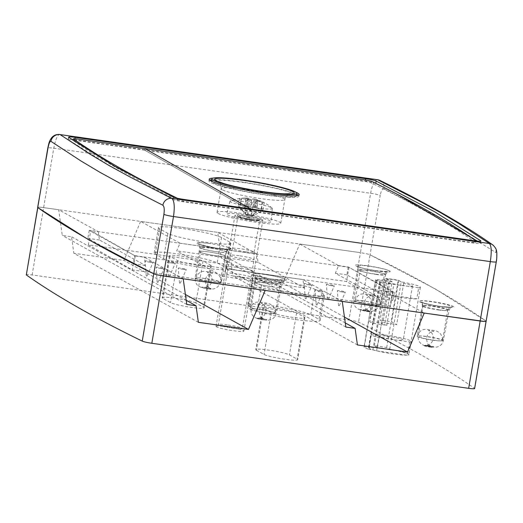 <?xml version="1.0" encoding="UTF-8"?>
<svg xmlns="http://www.w3.org/2000/svg" width="523" height="523" viewBox="0 0 523 523"><rect width="100%" height="100%" fill="white"/><g stroke="black" fill="none" stroke-linecap="round" stroke-linejoin="round"><path stroke-width="0.39" stroke-dasharray="2.62 1.96" d="M264.69 282.956A13.258 1.34 9.7 0 0 255.028 282.61A13.258 1.34 9.7 0 0 267.874 286.159A13.258 1.34 9.7 0 0 281.165 287.075A13.258 1.34 9.7 0 0 264.69 282.956M271.489 286.722A13.186 1.334 -170.3 0 1 255.1 282.623A13.186 1.334 -170.3 0 1 264.71 282.963A13.186 1.334 -170.3 0 1 281.099 287.068A13.186 1.334 -170.3 0 1 271.489 286.722M185.39 294.475L123.951 260.415L140.661 221.412L217.758 232.375L221.327 258.035L230.597 259.356L232.905 275.909L283.015 283.035L299.725 244.032L360.452 252.668C365.061 253.374 368.257 254.1 370.049 254.845C418.04 278.236 456.684 300.3 485.972 321.024L435.352 288.984L370.049 254.845L380.201 195.439A8.08 0.817 9.7 0 0 370.611 193.262L53.777 148.199A8.08 0.817 9.7 0 0 47.822 147.95M198.354 322.312L73.841 253.289L123.951 260.415M344.454 317.095L283.015 283.035M357.418 344.938L232.905 275.909M183.207 278.779L144.322 257.218L135.287 255.95L89.224 230.408L98.259 231.682L58.694 209.756L62.263 235.415L71.54 236.729L73.841 253.289M26.313 274.928C25.784 274.353 27.719 274.359 32.119 274.941L348.946 319.998L360.452 252.668L43.625 207.611C39.232 207.03 37.296 207.023 37.819 207.598C37.296 207.023 39.232 207.03 43.625 207.611L58.694 209.756M158.561 275.118L156.488 274.647M418.668 287.774A20.6 2.079 9.7 0 0 420.387 287.251A20.6 2.079 9.7 0 0 401.213 281.864L398.193 280.191A20.998 2.125 9.7 0 0 385.896 278.458L388.909 280.132A20.6 2.079 9.7 0 0 380.038 280.053L375.776 279.452A20.998 2.125 9.7 0 0 375.54 279.7A20.998 2.125 9.7 0 0 380.129 281.871L384.398 282.472A20.6 2.079 9.7 0 0 388.138 283.466L418.668 287.774L416.772 298.868L386.242 294.56L388.138 283.466M338.61 265.592L348.226 266.946L394.29 292.488L384.68 291.128L381.404 298.777L335.341 273.241L338.61 265.592L299.725 244.032M384.68 291.128L424.238 313.061M485.481 321.436L484.233 321.436M342.271 301.398L302.941 279.596L226.06 268.75L222.791 276.406L176.722 250.863L179.99 243.215L140.661 221.412M265.174 290.435L226.06 268.75M323.364 294.011L315.062 289.409A32.537 3.288 9.7 0 0 280.158 281.06A32.537 3.288 9.7 0 0 252.027 279.557A32.537 3.288 9.7 0 0 253.132 280.668L261.428 285.27A32.537 3.288 9.7 0 0 296.338 293.619A32.537 3.288 9.7 0 0 324.469 295.122A32.537 3.288 9.7 0 0 323.364 294.011L319.03 319.357L310.727 314.754A32.537 3.288 9.7 0 0 275.824 306.406A32.537 3.288 9.7 0 0 247.693 304.902A32.537 3.288 9.7 0 0 248.798 306.02L257.094 310.616A32.537 3.288 9.7 0 0 292.004 318.965A32.537 3.288 9.7 0 0 320.135 320.468A32.537 3.288 9.7 0 0 319.03 319.357M179.99 243.215L256.871 254.06L217.758 232.375M221.504 237.54A32.537 3.288 -170.3 0 0 186.593 229.198A32.537 3.288 -170.3 0 0 158.469 227.688A32.537 3.288 -170.3 0 0 159.567 228.806L167.87 233.402A32.537 3.288 -170.3 0 0 202.78 241.75A32.537 3.288 -170.3 0 0 230.905 243.254A32.537 3.288 -170.3 0 0 229.806 242.142L221.504 237.54L217.169 262.886A32.537 3.288 9.7 0 0 182.266 254.544A32.537 3.288 9.7 0 0 154.135 253.04A32.537 3.288 9.7 0 0 155.239 254.152L163.536 258.754A32.537 3.288 9.7 0 0 198.446 267.096A32.537 3.288 9.7 0 0 226.577 268.606A32.537 3.288 9.7 0 0 225.472 267.488L217.169 262.886M348.946 319.998C353.555 320.704 356.751 321.429 358.536 322.181C406.534 345.566 445.171 367.63 474.459 388.354L474.623 388.563M368.623 349.201L372.886 349.802A20.6 2.079 9.7 0 0 395.257 354.234A20.6 2.079 9.7 0 0 408.875 354.581A20.6 2.079 9.7 0 0 389.7 349.194L386.687 347.527A20.998 2.125 9.7 0 0 374.383 345.788L377.397 347.462A20.6 2.079 9.7 0 0 368.532 347.383L364.263 346.782A20.998 2.125 9.7 0 0 364.028 347.03A20.998 2.125 9.7 0 0 368.623 349.201L380.129 281.871M216.045 326.47A14.134 1.432 9.7 0 0 230.244 330.235A14.134 1.432 9.7 0 0 243.888 331.118A14.134 1.432 9.7 0 0 226.328 326.725A14.134 1.432 9.7 0 0 216.025 326.352A14.134 1.432 9.7 0 0 216.045 326.47M256.368 350.207L264.05 354.463A17.364 1.752 9.7 0 0 282.682 358.922A17.364 1.752 9.7 0 0 297.692 359.726A17.364 1.752 9.7 0 0 297.103 359.131L289.428 354.875A17.364 1.752 9.7 0 0 270.796 350.417A17.364 1.752 9.7 0 0 255.78 349.612A17.364 1.752 9.7 0 0 256.368 350.207L263.546 308.224A17.364 1.752 -170.3 0 1 262.958 307.635A17.364 1.752 -170.3 0 1 277.968 308.433A17.364 1.752 -170.3 0 1 296.606 312.891L304.281 317.147A17.364 1.752 -170.3 0 1 304.87 317.742A17.364 1.752 -170.3 0 1 289.853 316.938A17.364 1.752 -170.3 0 1 271.221 312.486L263.546 308.224M195.87 303.007A17.364 1.752 9.7 0 0 177.238 298.555A17.364 1.752 9.7 0 0 162.222 297.75A17.364 1.752 9.7 0 0 162.81 298.345L170.485 302.601A17.364 1.752 9.7 0 0 189.123 307.053A17.364 1.752 9.7 0 0 204.133 307.857A17.364 1.752 9.7 0 0 203.545 307.263L195.87 303.007L203.042 261.023L210.723 265.279A17.364 1.752 -170.3 0 1 211.312 265.874A17.364 1.752 -170.3 0 1 196.295 265.069A17.364 1.752 -170.3 0 1 177.663 260.617L169.988 256.362A17.364 1.752 -170.3 0 1 169.4 255.767A17.364 1.752 -170.3 0 1 184.41 256.571A17.364 1.752 -170.3 0 1 203.042 261.023M186.201 300.294L71.54 236.729M186.776 304.438L62.263 235.415M98.259 231.682L99.403 239.959L145.466 265.494L144.322 257.218M215.496 255.682A13.121 1.327 -170.3 0 1 199.198 251.602A13.121 1.327 -170.3 0 1 208.755 251.942A13.121 1.327 -170.3 0 1 225.053 256.022A13.121 1.327 -170.3 0 1 215.496 255.682A13.186 1.334 -170.3 0 1 199.126 251.596A13.186 1.334 -170.3 0 1 208.736 251.936A13.186 1.334 -170.3 0 1 225.125 256.035A13.186 1.334 -170.3 0 1 215.515 255.688M236.481 267.312A14.134 1.432 9.7 0 0 226.178 266.946A14.134 1.432 9.7 0 0 239.874 270.737A14.134 1.432 9.7 0 0 254.047 271.712A14.134 1.432 9.7 0 0 236.481 267.312M256.871 254.06L258.016 262.33L304.085 287.872L222.791 276.406M258.016 262.33L176.722 250.863M345.84 327.058L221.327 258.035M304.085 287.872L302.941 279.596M99.403 239.959L87.871 238.331L133.934 263.867L145.466 265.494M348.226 266.946L346.873 274.869L392.936 300.405L381.404 298.777M346.873 274.869L335.341 273.241M345.265 322.92L230.597 259.356M389.7 349.194L401.213 281.864M386.687 347.527L398.193 280.191M374.383 345.788L385.896 278.458M377.397 347.462L388.909 280.132M364.263 346.782L375.776 279.452M89.224 230.408L87.871 238.331M394.29 292.488L392.936 300.405M135.287 255.95L133.934 263.867M368.532 347.383L380.038 280.053M372.886 349.802L384.398 282.472M386.242 294.56A20.6 2.079 9.7 0 0 416.772 298.868M375.776 183.403L375.762 183.449C373.795 182.619 370.277 181.821 365.211 181.05L73.109 139.53M71.821 139.393L68.376 139.726L114.387 168.687L172.943 199.426C174.911 200.25 178.428 201.048 183.495 201.819L473.949 243.13C478.787 243.77 480.912 243.77 480.33 243.143L477.29 241.103M375.762 183.449L397.63 194.523M480.912 240.992L480.506 243.372L480.735 240.77M243.28 182.455A43.095 4.354 -170.3 0 1 296.397 195.792A43.095 4.354 -170.3 0 1 253.191 192.824A43.095 4.354 -170.3 0 1 211.449 181.272A43.095 4.354 -170.3 0 1 243.28 182.455M218.078 213.456A32.308 3.262 9.7 0 0 252.661 221.765A32.308 3.262 9.7 0 0 280.759 223.282A32.308 3.262 9.7 0 0 249.464 214.62A32.308 3.262 9.7 0 0 217.065 212.397A32.308 3.262 9.7 0 0 218.078 213.456M262.402 219.758A14.134 1.432 9.7 0 0 247.274 216.123A14.134 1.432 9.7 0 0 234.977 215.456A14.134 1.432 9.7 0 0 252.406 219.83A14.134 1.432 9.7 0 0 262.847 220.222A14.134 1.432 9.7 0 0 262.402 219.758M242.522 277.654A14.134 1.432 -170.3 0 1 225.093 273.281A14.134 1.432 -170.3 0 1 239.273 274.255A14.134 1.432 -170.3 0 1 252.962 278.046A14.134 1.432 -170.3 0 1 242.522 277.654M88.341 244.823L132.234 269.881L390.413 306.602L346.52 281.544L88.341 244.823L90.773 230.565L134.673 255.623L132.234 269.881M172.329 263.102A4.04 0.405 9.7 0 0 175.31 263.219A4.04 0.405 9.7 0 0 171.4 262.128A4.04 0.405 9.7 0 0 167.353 261.86A4.04 0.405 9.7 0 0 172.329 263.102M183.305 269.365A4.04 0.405 9.7 0 0 186.286 269.482A4.04 0.405 9.7 0 0 182.377 268.391A4.04 0.405 9.7 0 0 178.323 268.122A4.04 0.405 9.7 0 0 183.305 269.365M320.083 291.167A4.04 0.405 9.7 0 0 323.057 291.291A4.04 0.405 9.7 0 0 319.148 290.2A4.04 0.405 9.7 0 0 315.101 289.932A4.04 0.405 9.7 0 0 320.083 291.167M331.373 285.721A4.04 0.405 9.7 0 0 334.354 285.839A4.04 0.405 9.7 0 0 330.444 284.747A4.04 0.405 9.7 0 0 326.391 284.479A4.04 0.405 9.7 0 0 331.373 285.721M342.343 291.984A4.04 0.405 9.7 0 0 345.324 292.102A4.04 0.405 9.7 0 0 341.414 291.01A4.04 0.405 9.7 0 0 337.368 290.742A4.04 0.405 9.7 0 0 342.343 291.984M309.106 284.904A4.04 0.405 9.7 0 0 312.087 285.022A4.04 0.405 9.7 0 0 308.178 283.93A4.04 0.405 9.7 0 0 304.125 283.662A4.04 0.405 9.7 0 0 309.106 284.904M161.038 268.547A4.04 0.405 9.7 0 0 164.019 268.672A4.04 0.405 9.7 0 0 160.11 267.58A4.04 0.405 9.7 0 0 156.063 267.312A4.04 0.405 9.7 0 0 161.038 268.547M150.068 262.285A4.04 0.405 9.7 0 0 153.043 262.402A4.04 0.405 9.7 0 0 149.133 261.31A4.04 0.405 9.7 0 0 145.087 261.042A4.04 0.405 9.7 0 0 150.068 262.285M146.734 276.033L146.224 275.902L146.734 276.033M157.704 282.296L157.194 282.172L157.704 282.296M305.772 298.653L305.262 298.522L305.772 298.653M339.015 305.733L338.505 305.602L339.015 305.733M328.039 299.463L327.529 299.339L328.039 299.463M316.748 304.916L316.238 304.791L316.748 304.916M179.971 283.113L179.461 282.982L179.971 283.113M169.001 276.844L168.491 276.719L169.001 276.844M392.132 281.72A12.114 1.223 9.7 0 0 389.89 281.662L377.018 279.831A20.194 2.04 9.7 0 0 376.769 280.08A20.194 2.04 9.7 0 0 381.005 282.106L393.884 283.937A12.114 1.223 9.7 0 0 403.501 285.735A12.114 1.223 9.7 0 0 412.451 286.068A12.114 1.223 9.7 0 0 403.697 283.368L398.709 280.518A20.194 2.04 9.7 0 0 387.144 278.877L392.132 281.72L385.065 323.07A12.114 1.223 9.7 0 1 396.63 324.718L391.642 321.867A20.194 2.04 9.7 0 0 380.077 320.226L385.065 323.07M377.691 179.749C374.88 179.271 372.52 183.776 370.611 193.262L360.452 252.668C365.061 253.374 368.257 254.1 370.049 254.845L358.536 322.181M134.673 255.623L392.851 292.344L348.959 267.286L90.773 230.565M389.89 281.662L382.823 323.011L369.951 321.181A20.194 2.04 9.7 0 0 369.702 321.429A20.194 2.04 9.7 0 0 373.938 323.456L386.817 325.286L393.884 283.937M377.018 279.831L369.951 321.181M381.005 282.106L373.938 323.456M394.264 339.754A12.114 1.223 9.7 0 0 403.213 340.087A12.114 1.223 9.7 0 0 391.479 336.838A12.114 1.223 9.7 0 0 379.332 336.008A12.114 1.223 9.7 0 0 394.264 339.754L378.848 337.564A20.194 2.04 -170.3 0 1 371.369 334.648A20.194 2.04 -170.3 0 1 391.616 336.034A20.194 2.04 -170.3 0 1 411.176 341.454A20.194 2.04 -170.3 0 1 409.686 341.95L394.264 339.754M382.823 323.011A12.114 1.223 9.7 0 0 381.496 323.332A12.114 1.223 9.7 0 0 386.817 325.286M403.697 283.368L396.63 324.718M376.573 350.874L407.41 355.254A20.194 2.04 9.7 0 0 408.901 354.757A20.194 2.04 9.7 0 0 389.341 349.344A20.194 2.04 9.7 0 0 369.094 347.952A20.194 2.04 9.7 0 0 376.573 350.874L378.848 337.564M409.686 341.95L407.41 355.254M398.709 280.518L391.642 321.867M387.144 278.877L380.077 320.226M370.879 304.759A12.846 1.301 -170.3 0 1 355.052 300.784A12.846 1.301 -170.3 0 1 367.924 301.666A12.846 1.301 -170.3 0 1 380.365 305.112A12.846 1.301 -170.3 0 1 370.879 304.759M211.841 282.139A12.846 1.301 -170.3 0 1 196.007 278.164A12.846 1.301 -170.3 0 1 208.886 279.047A12.846 1.301 -170.3 0 1 221.327 282.492A12.846 1.301 -170.3 0 1 211.841 282.139M433.031 340.238A12.846 1.301 -170.3 0 1 417.197 336.263A12.846 1.301 -170.3 0 1 430.076 337.152A12.846 1.301 -170.3 0 1 442.517 340.591A12.846 1.301 -170.3 0 1 433.031 340.238M265.71 312.891A12.846 1.301 -170.3 0 1 249.876 308.916A12.846 1.301 -170.3 0 1 262.755 309.799A12.846 1.301 -170.3 0 1 275.196 313.244A12.846 1.301 -170.3 0 1 265.71 312.891M208.494 288.918A4.766 0.484 9.7 0 0 210.664 288.474A4.766 0.484 9.7 0 0 202.787 287.349A4.766 0.484 9.7 0 0 208.494 288.918M367.532 311.538A4.766 0.484 9.7 0 0 369.702 311.093A4.766 0.484 9.7 0 0 361.824 309.969A4.766 0.484 9.7 0 0 367.532 311.538M429.684 347.024A4.766 0.484 9.7 0 0 431.854 346.572A4.766 0.484 9.7 0 0 423.976 345.455A4.766 0.484 9.7 0 0 429.684 347.024M262.363 319.677A4.766 0.484 9.7 0 0 264.533 319.226A4.766 0.484 9.7 0 0 256.656 318.108A4.766 0.484 9.7 0 0 262.363 319.677M392.851 292.344L390.413 306.602M348.959 267.286L346.52 281.544M60.093 134.581C57.746 134.163 55.641 138.706 53.777 148.199L32.119 274.941M380.247 180.605A8.08 7.629 -63.4 0 1 383.934 188.711C382.411 188.457 381.169 190.699 380.201 195.439M496.288 261.801A8.08 0.817 9.7 0 0 496.124 261.618C496.85 256.728 496.765 253.727 495.869 252.609A8.08 7.838 123.9 0 0 493.287 245.3M227.328 324.881A12.114 1.223 9.7 0 0 218.379 324.548A12.114 1.223 9.7 0 0 233.317 328.3A12.114 1.223 9.7 0 0 242.267 328.634A12.114 1.223 9.7 0 0 227.328 324.881M239.148 255.734A12.114 1.223 9.7 0 0 230.205 255.381A12.114 1.223 9.7 0 0 230.198 255.401A12.114 1.223 9.7 0 0 245.137 259.153A12.114 1.223 9.7 0 0 254.086 259.486A12.114 1.223 9.7 0 0 254.086 259.467A12.114 1.223 9.7 0 0 239.148 255.734M254.498 221.026A22.62 2.288 9.7 0 0 271.208 221.628A22.62 2.288 9.7 0 0 243.326 214.652A22.62 2.288 9.7 0 0 226.622 214.005A22.62 2.288 9.7 0 0 254.498 221.026M256.427 207.906A21.463 2.17 9.7 0 0 272.287 208.481A21.463 2.17 9.7 0 0 272.065 208.102A21.463 2.17 9.7 0 0 245.83 201.858A21.463 2.17 9.7 0 0 230.31 200.969A21.463 2.17 9.7 0 0 229.976 201.25A21.463 2.17 9.7 0 0 256.427 207.906M246.052 251.851A10.878 1.098 9.7 0 0 254.086 252.151A10.878 1.098 9.7 0 0 254.086 252.132A10.878 1.098 9.7 0 0 240.678 248.785A10.878 1.098 9.7 0 0 232.643 248.464A10.878 1.098 9.7 0 0 232.637 248.484A10.878 1.098 9.7 0 0 246.052 251.851M261.101 209.122L254.446 207.585L261.101 209.122L262.147 203.022A40.376 36.551 -92.8 0 0 255.969 200.093A40.271 10.708 98.1 0 1 257.715 202.891A38.525 36.937 119.7 0 0 254.845 202.362A38.525 36.937 119.7 0 0 251.936 202.068A40.271 10.708 -81.9 0 0 250.19 199.27A40.376 22.75 103.7 0 0 245.79 200.695A40.376 16.658 -77.7 0 1 249.118 199.021A40.271 38.61 119.7 0 0 241.018 199.551A38.525 10.244 -81.9 0 0 239.521 198.694A40.271 38.61 -60.3 0 1 247.621 198.165A40.376 33.099 -88.7 0 0 244.489 198.054A40.376 33.099 -88.7 0 0 241.561 198.282A40.376 36.551 87.2 0 1 245.908 198.047A40.376 36.551 87.2 0 1 248.255 198.165A40.271 10.708 -81.9 0 0 247.954 198.125A40.271 10.708 -81.9 0 0 245.947 198.648A38.525 36.937 -60.3 0 1 248.856 198.943A38.525 36.937 -60.3 0 1 251.726 199.472A40.271 10.708 98.1 0 1 254.034 198.988A40.376 22.75 -76.3 0 1 257.911 200.61A40.376 16.658 102.3 0 0 255.152 199.243A40.376 16.658 102.3 0 0 255.106 199.23L253.805 206.853L252.949 206.735L254.034 198.988M255.296 207.709L256.603 200.087A40.376 33.099 91.3 0 1 262.147 203.022M255.969 200.093L254.668 207.716M248.889 206.892L244.751 206.794L248.889 206.892L250.19 199.27M244.751 206.794L245.79 200.695M249.118 199.021L247.817 206.644M246.32 205.787L240.515 204.375L247.17 205.912L246.32 205.787L247.621 198.165M240.515 204.375L241.561 198.282M248.255 198.165L246.948 205.787M252.733 206.605L256.871 206.703L257.911 200.61M256.871 206.703L253.805 206.853M255.106 199.23A40.271 38.61 -60.3 0 1 255.459 199.322A40.271 38.61 -60.3 0 1 262.644 201.989A38.525 10.244 98.1 0 1 263.239 202.205A38.525 10.244 98.1 0 1 264.141 202.839A40.271 38.61 119.7 0 0 256.603 200.087M251.726 199.472L250.439 207.036L251.517 215.11L245.738 214.286L247.17 205.912M252.949 206.735L251.517 215.11M248.667 206.768L247.235 215.143L253.014 215.96L254.446 207.585M253.014 215.96L256.42 210.455L257.715 202.891M245.947 198.648L244.653 206.212L245.738 214.286M244.653 206.212L250.439 207.036M247.235 215.143L250.641 209.631L256.42 210.455M250.641 209.631L251.936 202.068M264.141 202.839L262.853 210.403L253.008 216.032L247.222 215.208L239.724 207.115L241.018 199.551M262.644 201.989L261.356 209.553L251.511 215.175L245.725 214.358L238.227 206.265L239.521 198.694M238.227 206.265L239.724 207.115M261.356 209.553L262.853 210.403M251.511 215.175L253.008 216.032M245.725 214.358L247.222 215.208M249.51 218.183L246.523 217.431L251.302 218.248L249.51 218.183M247.994 219.385L246.202 219.32L250.981 220.137L247.994 219.385M476.002 240.966L475.727 242.554L475.923 240.868L473.021 240.861L251.439 209.344L251.164 210.932L144.819 150.219L366.407 181.736L371.206 182.821C414.053 203.839 448.865 223.72 475.649 242.45L472.753 242.443L182.298 201.139L177.5 200.048C134.653 179.029 99.841 159.155 73.05 140.419L75.953 140.426L144.819 150.219L251.164 210.932L251.439 209.344L182.573 199.551L177.323 198.237M144.819 150.219L145.093 148.637L144.819 150.219M295.77 192.189A45.638 4.609 9.7 0 0 242.92 180.513A45.638 4.609 9.7 0 0 213.24 178.082M296.659 194.294A45.638 4.609 9.7 0 0 242.652 182.096A45.638 4.609 9.7 0 0 211.704 179.775M209.762 180.167A45.638 4.609 9.7 0 0 208.939 180.84A45.638 4.609 9.7 0 0 253.145 193.079A45.638 4.609 9.7 0 0 298.908 196.217A45.638 4.609 9.7 0 0 298.358 195.308M260.297 309.459A12.787 1.294 9.7 0 0 250.975 309.126A12.787 1.294 9.7 0 0 263.363 312.551A12.787 1.294 9.7 0 0 276.183 313.434A12.787 1.294 9.7 0 0 260.297 309.459M261.036 318.389A4.714 0.477 -170.3 0 1 266.737 319.945A4.714 0.477 -170.3 0 1 258.97 318.847A4.714 0.477 -170.3 0 1 261.036 318.389M376.54 270.731A17.298 1.746 -170.3 0 1 355.62 265.024A17.298 1.746 -170.3 0 1 384.13 269.044A17.298 1.746 -170.3 0 1 376.54 270.731M441.105 306.524A17.298 1.746 -170.3 0 1 420.185 300.817A17.298 1.746 -170.3 0 1 448.695 304.837A17.298 1.746 -170.3 0 1 441.105 306.524M265.011 274.457A17.298 1.746 9.7 0 0 257.414 276.137A17.298 1.746 9.7 0 0 285.931 280.165A17.298 1.746 9.7 0 0 265.011 274.457M209.037 243.43A17.298 1.746 9.7 0 0 201.447 245.11A17.298 1.746 9.7 0 0 229.957 249.131A17.298 1.746 9.7 0 0 209.037 243.43M474.459 388.354L496.124 261.618M204.356 278.445A12.65 1.275 9.7 0 0 195.138 278.118A12.65 1.275 9.7 0 0 207.389 281.511A12.65 1.275 9.7 0 0 220.072 282.381A12.65 1.275 9.7 0 0 204.356 278.445M205.101 287.382A4.57 0.464 -170.3 0 1 210.632 288.892A4.57 0.464 -170.3 0 1 203.094 287.827A4.57 0.464 -170.3 0 1 205.101 287.382M177.663 260.617L170.485 302.601M210.723 265.279L203.545 307.263M169.988 256.362L162.81 298.345M296.606 312.891L289.428 354.875M304.281 317.147L297.103 359.131M271.221 312.486L264.05 354.463M261.428 285.27L257.094 310.616M315.062 289.409L310.727 314.754M253.132 280.668L248.798 306.02M229.806 242.142L225.472 267.488M167.87 233.402L163.536 258.754M159.567 228.806L155.239 254.152M209.409 247.895A13.258 1.34 9.7 0 0 199.747 247.549A13.258 1.34 9.7 0 0 212.586 251.105A13.258 1.34 9.7 0 0 225.884 252.021A13.258 1.34 9.7 0 0 209.409 247.895M265.383 278.922A13.258 1.34 9.7 0 0 255.721 278.582A13.258 1.34 9.7 0 0 268.561 282.132A13.258 1.34 9.7 0 0 281.858 283.048A13.258 1.34 9.7 0 0 265.383 278.922M374.841 274.045A13.258 1.34 -170.3 0 1 358.366 269.927A13.258 1.34 -170.3 0 1 371.657 270.836A13.258 1.34 -170.3 0 1 384.503 274.398A13.258 1.34 -170.3 0 1 374.841 274.045M362.955 300.817A12.715 1.288 9.7 0 0 353.692 300.483A12.715 1.288 9.7 0 0 369.493 304.438A12.715 1.288 9.7 0 0 378.757 304.772A12.715 1.288 9.7 0 0 362.955 300.817M366.087 311.067A4.642 0.471 -170.3 0 1 360.471 309.538A4.642 0.471 -170.3 0 1 368.12 310.616A4.642 0.471 -170.3 0 1 366.087 311.067M439.405 309.838A13.258 1.34 -170.3 0 1 422.924 305.72A13.258 1.34 -170.3 0 1 436.221 306.628A13.258 1.34 -170.3 0 1 449.067 310.185A13.258 1.34 -170.3 0 1 439.405 309.838M434.057 340.231A12.715 1.288 9.7 0 0 443.321 340.565A12.715 1.288 9.7 0 0 427.52 336.603A12.715 1.288 9.7 0 0 418.256 336.276A12.715 1.288 9.7 0 0 434.057 340.231M430.651 346.86A4.642 0.471 -170.3 0 1 425.036 345.33A4.642 0.471 -170.3 0 1 432.684 346.409A4.642 0.471 -170.3 0 1 430.651 346.86M74.939 138.687L74.756 139.739M68.781 137.353L68.376 139.726M173.348 197.047L172.943 199.426M365.394 179.971L365.211 181.05M474.354 240.757L473.949 243.13M183.9 199.446L183.495 201.819M222.138 189.692A32.308 3.262 -170.3 0 1 221.124 188.633A32.308 3.262 -170.3 0 1 253.524 190.856A32.308 3.262 -170.3 0 1 284.826 199.518A32.308 3.262 -170.3 0 1 256.728 198.001A32.308 3.262 -170.3 0 1 222.138 189.692M218.699 248.412A16.88 1.706 -170.3 0 1 198.492 242.855A16.88 1.706 -170.3 0 1 226.4 246.823A16.88 1.706 -170.3 0 1 218.699 248.412M272.575 279.164A16.88 1.706 -170.3 0 1 252.361 273.607A16.88 1.706 -170.3 0 1 280.269 277.576A16.88 1.706 -170.3 0 1 272.575 279.164M439.895 306.511A16.88 1.706 -170.3 0 1 419.681 300.954A16.88 1.706 -170.3 0 1 447.59 304.922A16.88 1.706 -170.3 0 1 439.895 306.511M377.743 271.032A16.88 1.706 -170.3 0 1 357.529 265.475A16.88 1.706 -170.3 0 1 385.438 269.443A16.88 1.706 -170.3 0 1 377.743 271.032M376.07 274.418A12.846 1.301 9.7 0 0 385.556 274.771A12.846 1.301 9.7 0 0 373.115 271.332A12.846 1.301 9.7 0 0 360.236 270.443A12.846 1.301 9.7 0 0 376.07 274.418M217.025 251.798A12.846 1.301 9.7 0 0 226.511 252.151A12.846 1.301 9.7 0 0 214.07 248.713A12.846 1.301 9.7 0 0 201.192 247.824A12.846 1.301 9.7 0 0 217.025 251.798M438.215 309.904A12.846 1.301 9.7 0 0 447.708 310.257A12.846 1.301 9.7 0 0 435.267 306.811A12.846 1.301 9.7 0 0 422.388 305.929A12.846 1.301 9.7 0 0 438.215 309.904M270.894 282.557A12.846 1.301 9.7 0 0 280.387 282.91A12.846 1.301 9.7 0 0 267.946 279.465A12.846 1.301 9.7 0 0 255.067 278.582A12.846 1.301 9.7 0 0 270.894 282.557M383.934 188.711L446.858 221.654L495.869 252.609M251.798 219.483A11.689 1.183 9.7 0 0 260.068 219.425A11.689 1.183 9.7 0 0 246.026 216.189A11.689 1.183 9.7 0 0 237.762 216.254A11.689 1.183 9.7 0 0 251.798 219.483M251.465 220.163A10.878 1.098 9.7 0 0 259.5 220.464A10.878 1.098 9.7 0 0 246.091 217.097A10.878 1.098 9.7 0 0 238.057 216.797A10.878 1.098 9.7 0 0 251.465 220.163M177.5 200.048L177.774 198.465M75.953 140.426L76.227 138.843M182.298 201.139L182.573 199.551M371.206 182.821L371.474 181.239M472.753 242.443L473.021 240.861M366.407 181.736L366.675 180.154M255.028 282.61L250.975 309.126C250.694 314.545 253.694 316.526 253.629 316.461C255.244 317.932 258.107 318.971 262.219 319.579C266.37 320.239 269.136 320.292 270.522 319.73L271.934 319.148C274.222 317.892 275.641 315.99 276.183 313.434L281.165 287.075M199.198 251.602L195.138 278.118C194.883 283.675 197.982 285.597 197.792 285.453C199.531 286.95 202.349 287.977 206.245 288.539C210.318 289.18 213.018 289.232 214.352 288.696L215.77 288.121C218.084 286.879 219.523 284.963 220.072 282.381L225.053 256.022M211.312 265.874L204.133 307.857M169.4 255.767L162.222 297.75M304.87 317.742L297.692 359.726M262.958 307.635L255.78 349.612M324.469 295.122L320.135 320.468M252.027 279.557L247.693 304.902M230.905 243.254L226.577 268.606M158.469 227.688L154.135 253.04M225.125 256.035L225.884 252.021C227.525 249.478 228.374 248.523 228.433 249.144C229.107 249.242 224.622 249.497 213.358 247.621L198.295 243.999C198.74 243.679 199.224 244.862 199.747 247.549L199.126 251.596M255.1 282.623L255.721 278.582C255.198 275.889 254.714 274.706 254.27 275.026L269.325 278.648C280.596 280.524 285.074 280.269 284.401 280.178C284.349 279.55 283.499 280.511 281.858 283.048L281.099 287.068M358.366 269.927C357.843 267.24 357.359 266.05 356.915 266.37L359.347 267.24C363.864 268.534 369.558 269.685 376.429 270.692L387.046 271.522C386.732 271.071 385.882 272.032 384.503 274.398L378.757 304.772C378.103 308.112 375.88 310.289 372.101 311.309L366.309 311.146L359.445 309.616L357.523 308.701C354.489 306.471 353.215 303.732 353.692 300.483L358.366 269.927M375.54 279.7L364.028 347.03M422.924 305.72C422.407 303.026 421.924 301.843 421.479 302.163L423.911 303.033C428.429 304.327 434.123 305.478 440.994 306.485L451.611 307.315C451.297 306.864 450.447 307.825 449.067 310.185L443.321 340.565C442.661 343.899 440.444 346.082 436.666 347.102L430.874 346.939L424.009 345.409L422.087 344.494C419.054 342.264 417.779 339.525 418.256 336.276L422.924 305.72M243.888 331.118L254.047 271.712M216.025 326.352L226.178 266.946M420.387 287.251L408.875 354.581M68.199 139.504L68.605 137.124M217.065 212.397L221.124 188.633C221.013 181.389 218.026 181.867 218.424 181.573M280.759 223.282L284.826 199.518C287.336 192.726 289.997 194.17 289.716 193.758M234.977 215.456L225.093 273.281M262.847 220.222L252.962 278.046M147.035 276.046L153.043 262.402M146.224 275.902L145.087 261.042M158.011 282.309L164.019 268.672M157.194 282.172L156.063 267.312M306.079 298.666L312.087 285.022M305.262 298.522L304.125 283.662M339.316 305.739L345.324 292.102M338.505 305.602L337.368 290.742M328.346 299.476L334.354 285.839M327.529 299.339L326.391 284.479M317.049 304.929L323.057 291.291M316.238 304.791L315.101 289.932M180.278 283.12L186.286 269.482M179.461 282.982L178.323 268.122M169.302 276.857L175.31 263.219M168.491 276.719L167.353 261.86M376.769 280.08L369.702 321.429M381.496 323.332L379.332 336.008M412.451 286.068L403.213 340.087M371.369 334.648L369.094 347.952M411.176 341.454L408.901 354.757M385.556 274.771C386.942 272.346 387.798 271.359 388.131 271.823L377.632 270.992C371.153 270.038 365.727 268.946 361.367 267.717L358.785 266.808C359.249 266.482 359.732 267.691 360.236 270.443L355.052 300.784C356.797 296.018 359.595 293.736 363.439 293.939L369.245 294.527C371.18 295.162 380.149 294.606 380.365 305.112L385.556 274.771M226.511 252.151C227.904 249.726 228.76 248.739 229.087 249.203L218.594 248.373C212.109 247.418 206.69 246.326 202.329 245.097L199.747 244.189C200.211 243.862 200.695 245.071 201.192 247.824L196.007 278.164C197.759 273.398 200.557 271.117 204.401 271.319L210.2 271.908C212.142 272.542 221.105 271.986 221.327 282.492L226.511 252.151M447.708 310.257C449.094 307.825 449.95 306.844 450.283 307.308L439.784 306.471C433.305 305.517 427.879 304.425 423.519 303.196L420.937 302.287C421.401 301.961 421.884 303.177 422.388 305.929L417.197 336.263C418.949 331.497 421.747 329.215 425.591 329.418L431.397 330.006C433.332 330.647 442.301 330.091 442.517 340.591L447.708 310.257M280.387 282.91C281.773 280.478 282.629 279.498 282.963 279.962L272.463 279.125C265.985 278.171 260.559 277.079 256.198 275.85L253.616 274.941C254.08 274.614 254.564 275.83 255.067 278.582L249.876 308.916C251.628 304.151 254.426 301.869 258.27 302.072L264.076 302.66C266.011 303.301 274.98 302.745 275.196 313.244L280.387 282.91M210.985 272.999L212.684 273.183L209.762 273.934C207.311 275.281 205.859 277.21 205.415 279.72C205.644 284.028 206.369 286.369 207.572 286.722C209.932 285.506 211.384 283.571 211.926 280.903C212.318 278.203 211.593 275.883 209.762 273.934L207.252 272.254L210.985 272.999M207.572 286.722L204.65 287.473L210.083 288.402L207.572 286.722M370.023 295.619L371.722 295.802L368.8 296.554C366.348 297.901 364.897 299.829 364.453 302.34C364.688 306.648 365.407 308.988 366.616 309.341C368.97 308.125 370.421 306.19 370.97 303.523C371.356 300.823 370.637 298.502 368.8 296.554L366.296 294.874L370.023 295.619M366.616 309.341L363.694 310.093L369.12 311.022L366.616 309.341M432.175 331.105L433.874 331.281L430.952 332.033C428.5 333.386 427.049 335.315 426.605 337.819C426.84 342.134 427.559 344.467 428.768 344.827C431.122 343.611 432.573 341.669 433.122 339.009C433.508 336.309 432.783 333.981 430.952 332.033L428.442 330.353L432.175 331.105M428.768 344.827L425.846 345.572L431.272 346.501L428.768 344.827M264.854 303.758L266.553 303.935L263.631 304.687C261.18 306.04 259.728 307.969 259.284 310.472C259.519 314.787 260.238 317.121 261.448 317.474C263.801 316.265 265.253 314.323 265.802 311.656C266.187 308.962 265.462 306.635 263.631 304.687L261.121 303.007L264.854 303.758M261.448 317.474L258.525 318.226L263.952 319.154L261.448 317.474M230.198 255.401L218.379 324.548M272.287 208.481L271.208 221.628M254.086 252.151L259.813 220.013C258.963 219.758 262.86 220.719 251.779 219.477C245.777 218.889 236.448 216.097 237.913 216.267L232.637 248.484M254.086 252.132L254.086 259.467L242.267 328.634M247.954 198.125A40.389 40.389 0 0 0 245.908 198.047M244.489 198.054A40.389 40.389 0 0 0 230.31 200.969M272.065 208.102A40.389 40.389 0 0 0 263.239 202.205M232.643 248.464L230.205 255.381M229.976 201.25L226.622 214.005M246.202 219.32L246.523 217.431M250.981 220.137L251.302 218.248M298.908 196.217L299.182 194.634M208.939 180.84L209.207 179.258"/><path stroke-width="0.78" d="M484.233 321.436L424.238 313.061L407.528 352.064L357.418 344.938L355.11 328.379L345.84 327.058L342.271 301.398L265.174 290.435L248.464 329.438L185.39 294.475M248.464 329.438L198.354 322.312L196.053 305.759L186.776 304.438L183.207 278.779L158.561 275.118M407.528 352.064L344.454 317.095M156.488 274.647L153.742 273.777C105.751 250.386 67.107 228.322 37.819 207.598L37.669 207.363M474.623 388.563L486.135 321.233L485.481 321.436M474.459 388.354C474.989 388.929 473.054 388.922 468.654 388.341L151.827 343.284C147.218 342.585 144.021 341.859 142.236 341.107C94.238 317.716 55.601 295.658 26.313 274.928L47.815 147.983A8.08 0.817 9.7 0 0 47.979 148.186C48.894 143.439 49.888 141.158 50.94 141.347A8.08 7.838 -56.1 0 1 60.093 134.581L377.691 179.749A8.08 7.629 -63.4 0 1 379.946 180.448A8.08 7.629 -63.4 0 1 380.247 180.605M196.053 305.759L186.201 300.294M355.11 328.379L345.265 322.92M73.109 139.53L71.821 139.393M68.781 137.353L114.792 166.307L173.348 197.047C175.316 197.877 178.833 198.675 183.9 199.446L474.354 240.757C479.192 241.391 481.317 241.397 480.735 240.77L434.724 211.808L376.168 181.069C374.2 180.245 370.683 179.448 365.616 178.676L75.162 137.366C70.324 136.725 68.199 136.725 68.781 137.353L68.605 137.124M397.63 194.523L477.29 241.103M243.685 180.075A43.095 4.354 9.7 0 0 211.854 178.892A43.095 4.354 9.7 0 0 253.596 190.444A43.095 4.354 9.7 0 0 296.809 193.412A43.095 4.354 9.7 0 0 243.685 180.075M485.972 321.024C486.495 321.599 484.56 321.593 480.166 321.011L490.319 261.605C491.751 251.825 491.45 245.803 489.423 243.535L171.825 198.367A8.08 7.629 116.6 0 0 162.875 205.251L121.075 183.88L99.945 172.309L81.111 161.064L50.94 141.347M151.827 343.284L163.339 275.954L480.166 321.011L468.654 388.341M163.895 214.365A8.08 0.817 9.7 0 0 173.492 216.542L163.339 275.954C158.731 275.248 155.534 274.523 153.742 273.777L163.895 214.365C164.575 209.475 164.235 206.435 162.875 205.251M26.313 274.928L37.819 207.598L88.439 239.639L153.742 273.777L142.236 341.107M47.979 148.186L37.663 207.389M486.129 321.233L496.281 261.82A8.08 0.817 9.7 0 1 490.319 261.605L173.492 216.542C174.878 206.762 174.322 200.701 171.825 198.367L130.083 177.022L109.013 165.484L90.224 154.272L60.093 134.581L377.691 179.749L419.439 201.094L440.503 212.632L459.292 223.844L489.423 243.535A8.08 7.838 123.9 0 1 493.287 245.3M177.774 198.465C134.927 177.447 100.109 157.567 73.325 138.837L72.978 140.321M73.083 140.236L73.325 138.837L76.227 138.843L145.093 148.637L250.739 208.952L145.093 148.637L366.675 180.154L371.474 181.239C414.321 202.257 449.139 222.131 475.923 240.868L476.002 240.966M213.24 178.082A45.638 4.609 9.7 0 0 209.207 179.258A45.638 4.609 9.7 0 0 253.42 191.49A45.638 4.609 9.7 0 0 299.182 194.634A45.638 4.609 9.7 0 0 295.77 192.189M211.704 179.775A45.638 4.609 9.7 0 0 209.762 180.167M298.358 195.308A45.638 4.609 9.7 0 0 296.659 194.294M75.162 137.366L74.939 138.687M365.616 178.676L365.394 179.971M376.168 181.069L375.762 183.449M215.783 180.67A40.389 4.079 9.7 0 0 282.243 193.83A40.389 4.079 9.7 0 0 264.965 183.965A40.389 4.079 9.7 0 0 215.783 180.67M47.822 147.95A8.08 0.817 9.7 0 0 47.815 147.983C49.24 141.458 49.24 141.74 51.208 138.294C53.294 135.503 56.124 134.215 59.7 134.437M379.94 180.455C426.297 203.094 463.842 224.53 492.581 244.771C495.307 247.216 496.667 249.582 496.673 251.877C497.053 252.099 496.804 260.631 496.281 261.82A8.08 0.817 9.7 0 0 496.288 261.801M211.854 178.892L211.462 181.18M296.809 193.412L296.417 195.707M218.424 181.573L224.328 183.704C231.813 185.894 241.561 188.038 253.57 190.124C266.214 192.248 276.451 193.49 284.29 193.843L289.716 193.758M379.946 180.455L377.22 179.592"/></g></svg>
